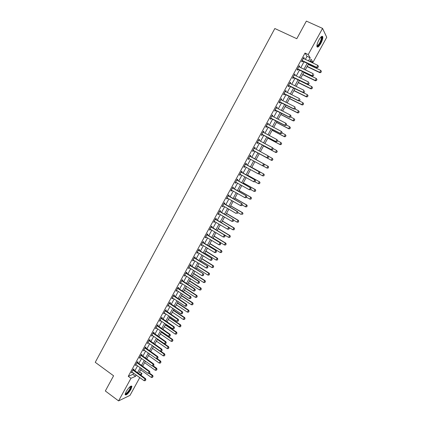 <?xml version="1.0" encoding="UTF-8"?>
<svg xmlns="http://www.w3.org/2000/svg" width="422" height="422" viewBox="0 0 422 422"><rect width="100%" height="100%" fill="white"/><g stroke="black" fill="none" stroke-linecap="round" stroke-linejoin="round"><path stroke-width="0.63" d="M126.146 391.642C128.984 387.206 130.91 385.455 131.928 386.388L130.904 389.432C128.093 393.837 126.167 395.583 125.128 394.675L126.146 391.642M318.942 39.911C320.926 36.587 322.213 35.559 322.798 36.835C322.951 38.407 322.281 40.633 320.783 43.503C318.816 46.81 317.529 47.834 316.933 46.562C316.774 45.012 317.444 42.796 318.942 39.911M139.782 377.579L129.997 395.382L118.577 400.9L105.331 390.978L113.587 375.791L95.256 362.313L274.827 28.522L296.793 38.713L306.367 21.1L322.55 28.406L326.744 37.289L312.966 62.366L311.093 59.275L309.832 61.575M310.133 61.026L312.966 62.366M139.577 371.866L141.971 373.591L140.99 375.38M305.317 59.433L307.026 56.311L305.011 53.051L128.256 376.329L132.856 374.409L133.579 373.09M134.782 370.896L137.583 365.779M138.775 363.595L141.597 358.447M142.789 356.268L145.622 351.093M146.809 348.925L149.662 343.714M150.844 341.551L153.719 336.308M154.895 334.155L157.786 328.88M158.957 326.739L161.863 321.432M163.029 319.301L165.957 313.957M167.117 311.832L170.061 306.456M171.221 304.346L174.18 298.934M175.33 296.83L178.311 291.386M179.461 289.292L182.457 283.816M183.602 281.732L186.619 276.22M187.753 274.147L190.791 268.598M191.92 266.535L194.975 260.954M196.103 258.897L199.173 253.284M200.297 251.238L203.388 245.588M204.501 243.552L207.613 237.871M208.726 235.845L211.855 230.127M212.962 228.107L216.111 222.357M217.209 220.347L220.379 214.561M221.471 212.561L224.662 206.738M225.749 204.754L228.956 198.889M230.037 196.916L233.271 191.018M234.347 189.051L237.597 183.116M238.662 181.165L241.933 175.193M242.998 173.252L246.284 167.244M247.345 165.308L250.652 159.263M251.707 157.343L255.03 151.271M256.091 149.335L259.419 143.258M260.49 141.301L263.819 135.219M264.905 133.236L268.239 127.154M269.336 125.144L272.67 119.057M273.783 117.026L277.117 110.939M278.24 108.881L281.574 102.789M282.714 100.71L286.053 94.618M287.203 92.513L290.542 86.415M291.707 84.284L295.052 78.181M296.228 76.029L299.573 69.925M300.765 67.747L304.109 61.638M303.771 58.705L304.178 57.962L303.835 57.424L301.651 61.417L301.999 61.939L302.537 60.958M299.224 67.008L299.641 66.249L299.288 65.737L297.114 69.714L297.473 70.216L298.006 69.234M294.698 75.285L295.126 74.504L294.756 74.019L292.588 77.98L292.963 78.46L293.49 77.484M290.183 83.535L290.621 82.733L290.241 82.269L288.084 86.22L288.463 86.674L288.991 85.708M285.683 91.753L286.132 90.936L285.741 90.498L283.589 94.433L283.985 94.866L284.507 93.906M281.205 99.951L281.659 99.112L281.258 98.695L279.111 102.62L279.517 103.026L280.039 102.077M276.737 108.116L277.201 107.262L276.79 106.866L274.648 110.78L275.065 111.16L275.582 110.216M272.28 116.256L272.76 115.38L272.332 115.011L270.201 118.909L270.629 119.268L271.146 118.329M267.843 124.363L268.329 123.477L267.896 123.124L265.77 127.011L266.208 127.349L266.72 126.421M263.022 132.033L263.418 132.45L263.919 131.543L263.47 131.216L261.35 135.087L261.804 135.404L262.31 134.481M259.018 140.494L259.519 139.582L259.061 139.281L256.945 143.137L257.409 143.433L257.916 142.515M254.619 148.539L255.131 147.595L254.661 147.315L252.556 151.16L253.031 151.435L253.532 150.522M250.262 156.493L250.763 155.586L250.283 155.322L248.183 159.157L248.669 159.41L249.165 158.503M245.91 164.453L246.406 163.546L245.915 163.309L243.826 167.128L244.322 167.355L244.813 166.458M241.569 172.392L242.064 171.48L241.563 171.263L239.48 175.072L239.986 175.278L240.477 174.386L239.912 174.281M237.238 180.299L237.739 179.387L237.227 179.192L235.149 182.99L235.666 183.174L236.146 182.299M232.928 188.18L233.424 187.273L232.902 187.099L230.829 190.881L231.362 191.045L231.826 190.19M228.629 196.04L229.125 195.128L228.592 194.975L226.53 198.746L227.068 198.889L227.521 198.06M224.34 203.868L224.842 202.961L224.298 202.829L222.241 206.59L222.79 206.711L223.233 205.899M220.073 211.675L220.569 210.763L220.015 210.657L217.963 214.402L218.527 214.503L218.955 213.717M215.816 219.456L216.312 218.543L215.747 218.459L213.706 222.194L214.276 222.273L214.692 221.508M211.57 227.21L212.071 226.297L211.496 226.234L209.46 229.958L210.04 230.011L210.446 229.273M207.344 234.943L207.84 234.031L207.255 233.983L205.224 237.691L205.815 237.728L206.21 237.011M203.124 242.645L203.626 241.732L203.029 241.706L201.004 245.409L201.605 245.425L201.99 244.728M198.926 250.325L199.427 249.413L198.815 249.407L196.8 253.094L197.412 253.089L197.781 252.419M194.737 257.984L195.238 257.067L194.621 257.082L192.606 260.759L193.229 260.733L193.587 260.084M190.559 265.612L191.06 264.7L190.433 264.731L188.428 268.397L189.061 268.355L189.409 267.722M186.397 273.219L186.899 272.306L186.26 272.359L184.266 276.009L184.905 275.946L185.242 275.339M182.251 280.799L182.752 279.886L182.104 279.96L180.115 283.6L180.764 283.515L181.085 282.93M178.116 288.358L178.617 287.44L177.963 287.535L175.974 291.164L176.639 291.059L176.945 290.494M173.996 295.891L174.497 294.973L173.827 295.089L171.849 298.707L172.524 298.581L172.82 298.037M169.887 303.397L170.388 302.484L169.713 302.616L167.74 306.224L168.42 306.077L168.705 305.554M165.793 310.882L166.294 309.97L165.609 310.123L163.641 313.715L164.606 313.05M161.71 318.341L162.212 317.428L161.515 317.602L159.558 321.184L160.518 320.52M157.643 325.779L158.144 324.866L157.438 325.056L155.486 328.627L156.446 327.963M153.587 333.195L154.088 332.278L153.371 332.489L151.424 336.049L152.384 335.384M149.541 340.586L150.042 339.668L149.319 339.895L147.378 343.445L148.338 342.785M145.511 347.95L146.012 347.032L145.279 347.28L143.343 350.819L144.303 350.16M141.491 355.292L141.992 354.374L141.254 354.644L139.323 358.167L140.278 357.513M137.488 362.614L137.989 361.696L137.24 361.981L135.314 365.494L136.269 364.84M133.494 369.909L133.996 368.992L133.236 369.297L131.321 372.8L132.271 372.146M118.577 400.9L130.957 378.297L135.52 376.345L136.248 375.026M128.256 376.329L130.957 378.297M305.011 53.051L308.229 54.565L322.55 28.406M308.477 60.932L310.196 57.803L308.229 54.565M137.451 372.826L140.262 367.704M141.46 365.515L144.287 360.362M145.484 358.183L148.328 352.998M149.515 350.824L152.379 345.607M153.566 343.445L156.441 338.196M157.622 336.044L160.524 330.758M161.695 328.611L164.612 323.299M165.783 321.163L168.716 315.814M169.881 313.688L172.835 308.303M173.996 306.187L176.966 300.77M178.121 298.665L181.107 293.216M182.257 291.117L185.263 285.631M186.408 283.547L189.436 278.029M190.575 275.951L193.619 270.397M194.753 268.329L197.818 262.742M198.947 260.68L202.027 255.062M203.151 253.01L206.252 247.355M207.371 245.319L210.494 239.622M211.607 237.597L214.745 231.868M215.853 229.853L219.013 224.087M220.115 222.077L223.296 216.28M224.388 214.281L227.59 208.447M228.677 206.463L231.9 200.592M232.981 198.614L236.22 192.706M237.301 190.739L240.556 184.799M241.632 182.842L244.908 176.86M245.979 174.914L249.275 168.9M250.336 166.964L253.659 160.909M254.714 158.983L258.048 152.906M259.108 150.965L262.447 144.878M263.523 142.916L266.862 136.828M267.949 134.845L271.293 128.747M272.39 126.742L275.735 120.645M276.853 118.608L280.192 112.51M281.321 110.453L284.671 104.35M285.81 102.272L289.16 96.163M290.315 94.059L293.665 87.95M294.83 85.819L298.18 79.711M299.367 77.553L302.716 71.439M303.914 69.255L307.269 63.142M139.798 374.52L141.971 373.591M308.619 63.785L305.259 69.904M304.062 72.088L300.707 78.202M299.52 80.359L296.165 86.473M294.999 88.609L291.644 94.718M290.489 96.828L287.134 102.936M285.989 105.02L282.64 111.128M281.511 113.186L278.161 119.289M277.048 121.325L273.699 127.423M272.596 129.433L269.252 135.531M268.16 137.514L264.821 143.612M263.739 145.574L260.4 151.662M259.335 153.603L255.996 159.685M254.941 161.61L251.617 167.671M250.552 169.607L247.25 175.626M246.184 177.572L242.898 183.559M241.827 185.516L238.562 191.461M237.48 193.429L234.242 199.337M233.155 201.32L229.932 207.191M228.84 209.18L225.638 215.02M224.541 217.019L221.355 222.821M220.252 224.831L217.093 230.597M215.98 232.617L212.836 238.346M211.723 240.376L208.6 246.068M207.482 248.11L204.375 253.77M203.251 255.822L200.165 261.445M199.031 263.507L195.966 269.094M194.832 271.167L191.783 276.721M190.638 278.8L187.611 284.322M186.466 286.411L183.454 291.897M182.304 293.997L179.313 299.451M178.153 301.556L175.183 306.979M174.017 309.094L171.063 314.48M169.897 316.606L166.959 321.96M165.788 324.096L162.871 329.413M161.689 331.56L158.793 336.846M157.612 339.003L154.726 344.257M153.539 346.42L150.675 351.637M149.483 353.81L146.634 359.001M145.437 361.179L142.61 366.338M141.407 368.527L138.595 373.655M307.026 56.311L310.196 57.803M132.856 374.409L135.52 376.345M303.671 57.724L304.178 57.962M299.14 66.006L299.641 66.249M294.625 74.261L295.126 74.504M290.125 82.49L290.621 82.733M285.636 90.693L286.132 90.936M281.168 98.864L281.659 99.112M276.711 107.009L277.201 107.262M272.269 115.132L272.76 115.38M267.843 123.224L268.329 123.477M263.433 131.284L263.919 131.543M259.034 139.323L259.519 139.582M254.651 147.336L255.131 147.595M248.194 159.147L248.669 159.41M243.842 167.091L244.322 167.355M239.511 175.014L239.986 175.278M235.191 182.905L235.666 183.174M230.892 190.776L231.362 191.045M226.598 198.62L227.068 198.889M222.325 206.437L222.79 206.711M218.063 214.228L218.527 214.503M213.812 221.993L214.276 222.273M209.581 229.737L210.04 230.011M205.356 237.449L205.815 237.728M201.152 245.14L201.605 245.425M196.958 252.81L197.412 253.089M192.775 260.448L193.229 260.733M188.613 268.065L189.061 268.355M184.456 275.661L184.905 275.946M180.321 283.225L180.764 283.515M176.19 290.769L176.639 291.059M172.081 298.291L172.524 298.581M167.977 305.786L168.42 306.077M163.894 313.256L164.332 313.551M159.817 320.704L160.255 321M155.755 328.126L156.193 328.427M151.709 335.527L152.142 335.828M147.674 342.901L148.106 343.207M143.654 350.255L144.081 350.561M139.64 357.587L140.072 357.893M135.647 364.893L136.074 365.199M131.659 372.178L132.086 372.489M317.903 67.409L318.457 66.402L317.903 67.409L316.69 67.356L316.911 67.726L301.941 60.884M303.318 58.368L317.798 65.347L316.69 67.356L302.12 60.557M318.457 66.402L317.798 65.347M316.911 67.726L317.94 67.467M307.084 66.576L319.913 72.695L319.702 72.347L320.778 70.395L308.26 64.439M320.915 72.452L321.416 71.418L320.915 72.452L319.913 72.695M307.195 66.381L319.702 72.347L320.878 72.394M320.778 70.395L321.416 71.418M313.303 75.76L313.852 74.757L313.303 75.76L312.09 75.707L312.322 76.06L297.415 69.161M298.776 66.671L313.193 73.708L312.09 75.707L297.584 68.855M312.322 76.06L313.34 75.818M308.714 84.084L309.263 83.081L308.714 84.084L307.506 84.036L307.749 84.368L292.905 77.411M294.25 74.947L308.603 82.037L307.506 84.036L293.063 77.12M307.749 84.368L308.756 84.136M304.146 92.376L304.695 91.379L304.146 92.376L302.938 92.328L303.186 92.645L288.405 85.629M289.74 83.192L304.03 90.34L302.938 92.328L288.553 85.36M303.186 92.645L304.188 92.429M302.669 74.631L315.44 80.797L315.223 80.465L316.294 78.518L303.824 72.515M316.938 79.542L316.294 78.518L316.969 79.594L316.4 80.512L316.969 79.594M302.764 74.451L315.223 80.465L316.4 80.512M316.437 80.57L315.44 80.797M298.264 82.659L310.982 88.873L310.756 88.557L311.826 86.621L299.409 80.57M312.465 87.634L311.826 86.621L312.507 87.686L311.969 88.657L312.507 87.686M298.349 82.496L310.756 88.557L311.932 88.604M311.969 88.657L310.982 88.873M293.87 90.656L306.541 96.923L306.303 96.622L307.374 94.692L303.218 92.64M308.013 95.699L307.374 94.692L308.049 95.752L307.48 96.664L308.049 95.752M293.949 90.514L306.303 96.622L307.48 96.664M307.517 96.717L306.541 96.923M299.588 100.642L300.137 99.65L299.588 100.642L298.386 100.6L298.639 100.9L283.922 93.826M285.24 91.416L299.478 98.616L298.386 100.6L284.059 93.573M298.639 100.9L299.636 100.689M289.497 98.632L302.11 104.946L301.867 104.661L302.933 102.736L299.071 100.811M303.576 103.738L302.933 102.736L303.613 103.786L303.08 104.751L303.613 103.786M289.566 98.505L301.867 104.661L303.043 104.703M303.08 104.751L302.11 104.946M321.232 36.767L321.596 36.783L321.875 38.407C321.453 41.831 317.523 47.749 316.89 45.903M316.906 45.634C318.663 45.154 320.15 42.77 321.369 38.486L321.026 36.957M317.049 46.895C319.285 45.56 321.021 42.575 322.244 37.948L322.113 36.25M130.662 386.246L130.889 386.309C131.258 386.689 131.015 387.676 130.166 389.269C127.866 392.919 126.204 394.47 125.192 393.921M125.271 393.636C126.394 393.663 127.892 392.165 129.754 389.147L130.419 386.404L130.889 386.309M125.149 394.781C126.684 394.348 128.457 392.465 130.467 389.131L131.442 385.94M295.052 108.881L295.595 107.895L295.052 108.881L293.844 108.839L294.113 109.124L279.454 101.992M280.762 99.608L294.931 106.866L293.844 108.839L279.586 101.755M294.113 109.124L295.094 108.929M290.526 117.089L291.069 116.108L290.526 117.089L289.323 117.052L289.597 117.316L275.002 110.131M276.294 107.768L290.405 115.085L289.323 117.052L275.123 109.915M291.069 116.108L290.405 115.085L291.117 116.15M276.304 107.752L276.568 108.027M289.597 117.316L290.573 117.137M286.021 125.276L286.559 124.295L286.021 125.276L284.813 125.239L285.098 125.487L270.565 118.244M271.842 115.908L285.894 123.277L284.813 125.239L270.676 118.044M286.559 124.295L285.894 123.277L286.607 124.337M271.863 115.876L272.174 116.198M285.098 125.487L286.063 125.313M281.527 133.431L282.065 132.45L281.527 133.431L280.324 133.394L280.614 133.626L266.145 126.326M267.406 124.015L281.4 131.437L280.324 133.394L266.24 126.146M282.065 132.45L281.69 131.675L282.112 132.492M267.437 123.968L267.785 124.337M280.614 133.626L281.574 133.468M277.048 141.56L277.581 140.584L277.048 141.56L275.846 141.523L276.146 141.745L261.735 134.386M262.985 132.102L276.916 139.577L275.846 141.523L261.825 134.222M277.581 140.584L276.916 139.577L277.634 140.621M276.146 141.745L277.096 141.592M285.135 106.581L297.7 112.943L297.447 112.674L298.507 110.754L294.946 108.955M299.151 111.751L298.507 110.754L299.193 111.798L298.66 112.758L299.193 111.798M285.193 106.471L297.447 112.674L298.618 112.711M298.66 112.758L297.7 112.943M280.788 114.504L293.301 120.914L293.037 120.66L294.097 118.746L290.652 116.989M294.741 119.742L294.097 118.746L294.783 119.785L294.213 120.697L294.783 119.785M280.841 114.415L293.037 120.66L294.213 120.697M294.255 120.739L293.301 120.914M276.452 122.401L288.912 128.858L288.648 128.62L289.698 126.711L286.269 124.944M290.341 127.702L289.698 126.711L290.389 127.739L289.861 128.694L290.389 127.739M276.494 122.327L288.648 128.62L289.819 128.657M289.861 128.694L288.912 128.858M272.137 130.277L284.544 136.775L284.264 136.554L285.314 134.655L281.901 132.872M285.963 135.636L285.314 134.655L286.005 135.673L285.436 136.586L286.005 135.673M272.169 130.213L284.264 136.554L285.436 136.586M285.483 136.623L284.544 136.775M267.828 138.121L280.187 144.667L279.902 144.461L280.947 142.567L277.549 140.774M281.595 143.549L280.947 142.567L281.643 143.58L281.121 144.53L281.643 143.58M267.854 138.078L279.902 144.461L281.073 144.493M281.121 144.53L280.187 144.667M272.586 149.657L273.118 148.686L272.586 149.657L271.689 149.831L257.341 142.414M258.58 140.157L272.448 147.684L271.383 149.631L257.42 142.272M273.118 148.686L272.754 147.89L273.171 148.723M271.689 149.831L272.633 149.694M263.539 145.943L275.846 152.537L275.55 152.347L276.595 150.454L273.103 148.591M277.243 151.429L276.595 150.454L277.291 151.461L276.721 152.374L277.291 151.461M263.555 145.917L275.55 152.347L276.721 152.374M276.769 152.405L275.846 152.537M268.134 157.733L268.666 156.768L268.134 157.733L267.247 157.891L252.963 150.422M254.186 148.185L268.002 155.771L266.936 157.707L253.031 150.295M268.666 156.768L268.002 155.771L268.719 156.794M254.244 148.085L254.339 148.349M267.247 157.891L268.186 157.765M272.385 160.228L272.902 159.289L272.385 160.228L271.214 160.202L259.266 153.729L271.515 160.376L271.214 160.202L272.253 158.319L268.466 156.272M272.902 159.289L272.253 158.319L272.955 159.316M272.433 160.26L271.515 160.376M249.333 158.54L248.6 158.398M263.755 165.809L264.288 164.844L263.755 165.809L262.827 165.92L248.658 158.292M249.808 156.187L263.887 163.994L264.288 164.844M249.871 156.071L263.887 163.994M263.703 165.777L262.5 165.756L263.565 163.826L264.23 164.817M268.112 168.083L266.894 168.035L267.928 166.157L256.017 159.648L268.234 166.321L268.577 167.123L268.06 168.056L268.577 167.123M263.001 165.899L266.894 168.035L268.06 168.056M268.629 167.149L268.234 166.321M244.897 166.474L244.248 166.352M259.335 173.827L259.868 172.867L259.335 173.827L258.417 173.927L244.301 166.263M245.446 164.169L259.472 172.007L259.868 172.867M245.52 164.031L259.472 172.007M259.282 173.801L258.085 173.774L259.14 171.854L259.81 172.841M263.803 175.884L264.267 174.93L263.803 175.884L262.584 175.837L263.618 173.969L251.755 167.418M264.267 174.93L263.929 174.117L251.765 167.397M259.013 173.864L262.584 175.837L263.75 175.863M264.32 174.951L263.929 174.117M254.935 181.819L255.463 180.859L254.935 181.819L253.68 181.771L239.954 174.207M241.094 172.118L255.073 179.994L255.463 180.859M241.178 171.965L255.073 179.994M254.877 181.792L253.68 181.771L254.735 179.856L255.405 180.838M259.509 183.665L259.973 182.71L259.509 183.665L258.29 183.617L259.319 181.755L247.508 175.162M259.973 182.71L259.641 181.887L247.524 175.125M254.967 181.761L258.29 183.617L259.456 183.639M260.026 182.731L259.641 181.887M236.114 182.278L235.592 182.177M250.547 189.779L251.069 188.829L250.547 189.779L249.291 189.742L235.624 182.125M236.763 180.041L250.689 187.954L251.069 188.829M236.853 179.872L250.689 187.954M250.489 189.763L249.291 189.742L250.341 187.832L251.016 188.808M255.231 191.414L255.69 190.464L255.231 191.414L254.012 191.377L255.036 189.515L243.272 182.879M255.69 190.464L255.036 189.515L255.368 189.636L243.299 182.826M250.7 189.504L254.012 191.377L255.173 191.393M255.743 190.486L255.368 189.636M246.174 197.718L246.696 196.768L246.174 197.718L244.918 197.686L231.288 190.053M231.72 190.132L231.309 190.016M232.443 187.938L246.321 195.887L246.696 196.768M232.543 187.753L246.321 195.887M246.11 197.702L244.918 197.686L245.963 195.782L246.638 196.752M227.389 197.981L226.994 197.902M241.811 205.63L242.333 204.681L241.811 205.63L240.556 205.598L227.004 197.881M228.133 195.813L241.964 203.794L242.333 204.681M228.244 195.613L241.964 203.794M241.753 205.614L240.556 205.598L241.6 203.705L242.275 204.67M223.011 205.788L236.209 213.49L237.254 211.601L237.987 212.572L237.407 213.506L237.987 212.572L241.252 214.492L242.27 212.651L230.649 205.889M223.845 203.657L237.254 211.601L237.924 212.561M223.961 203.441L237.623 211.675M233.134 221.376L233.656 220.437L233.134 221.376L231.878 221.355L218.443 213.532M219.567 211.48L233.297 219.53L233.656 220.437M219.693 211.248L233.297 219.53M233.071 221.365L231.878 221.355L232.918 219.472L233.593 220.426M228.819 229.209L229.336 228.27L228.819 229.209L227.563 229.193L214.181 221.323M215.299 219.276L228.982 227.363L229.336 228.27M215.436 219.023L228.982 227.363M228.756 229.204L227.563 229.193L228.597 227.316L229.273 228.265M224.52 237.022L225.031 236.083L224.52 237.022L223.259 237.006L209.934 229.083M211.053 227.047L224.683 235.165L225.031 236.083M211.195 226.778L224.683 235.165M224.451 237.016L223.259 237.006L224.293 235.133L224.968 236.077M220.231 244.802L220.743 243.869L220.231 244.802L218.971 244.792L205.704 236.821M206.812 234.79L220.4 242.945L220.743 243.869M206.97 234.505L220.4 242.945M220.163 244.802L218.971 244.792L219.999 242.924L220.674 243.869M215.885 252.562L216.465 251.628L215.885 252.562L214.698 252.556L201.484 244.533M202.592 242.508L216.133 250.694L216.465 251.628M202.755 242.212L216.133 250.694M214.698 252.556L215.721 250.694L216.402 251.628M211.628 260.295L212.203 259.366L211.628 260.295L210.436 260.29L197.28 252.224M198.382 250.204L211.876 258.422L212.203 259.366M198.551 249.893L211.876 258.422M210.436 260.29L211.459 258.438L212.134 259.366M207.376 268.002L207.956 267.073L207.376 268.002L206.189 268.002L193.086 259.883M194.189 257.874L207.629 266.124L207.956 267.073M194.368 257.547L207.629 266.124M206.189 268.002L207.207 266.155L207.888 267.079M203.146 275.687L203.72 274.759L203.146 275.687L201.959 275.687L188.908 267.522M190.005 265.517L203.404 273.804L203.72 274.759M190.195 265.174L203.404 273.804M201.959 275.687L202.971 273.846L203.652 274.764M198.926 283.347L199.5 282.418L198.926 283.347L197.739 283.347L184.741 275.139M185.838 273.134L198.751 281.511L199.189 281.453L199.5 282.418M186.033 272.776L199.189 281.453M197.739 283.347L198.751 281.511L199.432 282.429M194.716 290.98L195.296 290.051L194.716 290.98L193.534 290.985L180.59 282.724M181.682 280.73L194.542 289.154L194.985 289.081L195.296 290.051M181.887 280.356L194.985 289.081M193.534 290.985L194.542 289.154L195.222 290.067M190.528 298.591L191.103 297.663L190.528 298.591L189.341 298.597L176.454 290.289M177.541 288.3L190.343 296.772L190.797 296.687L191.103 297.663M177.752 287.915L190.797 296.687M189.341 298.597L190.343 296.772L191.029 297.679M186.345 306.172L186.925 305.248L186.345 306.172L185.163 306.182L172.329 297.832M173.416 295.848L186.165 304.362L186.624 304.262L186.925 305.248M173.632 295.447L186.624 304.262M185.163 306.182L186.165 304.362L186.846 305.264M182.183 313.736L182.758 312.808L182.183 313.736L180.996 313.746L168.22 305.349M169.301 303.371L181.998 311.932L182.462 311.816L182.758 312.808M169.528 302.954L182.462 311.816M180.996 313.746L181.998 311.932L182.679 312.829M178.026 321.269L178.606 320.345L178.026 321.269L176.844 321.284L164.121 312.839M165.197 310.872L177.841 319.475L178.316 319.348L178.606 320.345M165.435 310.439L178.316 319.348M176.844 321.284L177.841 319.475L178.527 320.367M173.89 328.78L174.465 327.857L173.89 328.78L172.709 328.796L160.033 320.309M161.109 318.346L173.7 326.997L174.18 326.85L174.465 327.857M161.352 317.898L174.18 326.85M172.709 328.796L173.7 326.997L174.386 327.883M250.963 199.142L251.417 198.198L250.963 199.142L249.745 199.105L250.768 197.253L239.052 190.57M251.417 198.198L250.768 197.253L251.106 197.354L239.089 190.507M246.448 197.222L249.745 199.105L250.911 199.121M251.475 198.213L251.106 197.354M246.712 206.843L247.165 205.904L246.712 206.843L245.493 206.812L246.511 204.965L234.843 198.24M247.165 205.904L246.511 204.965L246.854 205.055L234.89 198.161M242.207 204.913L245.493 206.812L246.654 206.827M247.223 205.92L246.854 205.055M242.924 213.585L242.413 214.508L242.982 213.595L242.27 212.651L242.618 212.725L230.702 205.788M242.982 213.595L242.618 212.725M238.251 222.167L238.694 221.244L238.251 222.167L237.027 222.146L238.04 220.316L226.466 213.506M238.694 221.244L238.04 220.316L238.398 220.374L226.53 213.39M233.514 220.078L237.027 222.146L238.187 222.162M238.752 221.255L238.398 220.374M234.036 229.795L234.479 228.877L234.036 229.795L232.817 229.779L233.825 227.949L222.299 221.102M234.479 228.877L233.825 227.949L234.189 227.996L222.373 220.97M229.051 227.537L232.817 229.779L233.978 229.79M234.542 228.882L234.189 227.996M229.837 237.401L230.28 236.484L229.837 237.401L228.618 237.386L229.621 235.566L218.142 228.671M230.28 236.484L229.621 235.566L229.995 235.592L218.227 228.529M217.151 230.486L228.618 237.386L229.774 237.396M230.343 236.489L229.995 235.592M225.654 244.976L226.155 244.069L225.654 244.976L224.43 244.971L225.432 243.151L214.001 236.22M226.092 244.069L225.432 243.151L225.817 243.167L214.091 236.062M213.01 238.029L224.43 244.971L225.591 244.976M226.155 244.069L225.817 243.167M208.885 245.546L220.258 252.53L221.26 250.715L209.876 243.747M221.919 251.628L221.418 252.535L221.983 251.628L221.26 250.715L221.65 250.721L209.971 243.568M220.258 252.53L221.418 252.535M221.983 251.628L221.65 250.721M204.775 253.042L216.101 260.063L217.098 258.259L205.762 251.243M217.757 259.161L217.256 260.068L217.821 259.161L217.098 258.259L217.494 258.243L205.862 251.053M216.101 260.063L217.256 260.068M217.821 259.161L217.494 258.243M200.677 260.511L211.955 267.574L212.952 265.776L201.658 258.723M213.611 266.672L213.11 267.574L213.674 266.672L212.952 265.776L213.353 265.749L201.769 258.517M211.955 267.574L213.11 267.574M213.674 266.672L213.353 265.749M196.589 267.959L207.824 275.06L208.816 273.266L197.57 266.171M209.476 274.163L208.98 275.06L209.544 274.158L208.816 273.266L209.222 273.224L197.691 265.955M207.824 275.06L208.98 275.06M209.544 274.158L209.222 273.224M192.516 275.381L203.705 282.524L204.691 280.736L193.492 273.604M205.356 281.627L204.86 282.524L205.424 281.616L204.691 280.736L205.108 280.683L193.619 273.366M203.705 282.524L204.86 282.524M205.424 281.616L205.108 280.683M188.455 282.782L199.601 289.961L200.582 288.179L189.431 281.01M201.247 289.07L200.751 289.961L201.315 289.054L200.582 288.179L201.009 288.11L189.568 280.757M199.601 289.961L200.751 289.961M201.315 289.054L201.009 288.11M184.409 290.162L195.507 297.378L196.488 295.6L185.379 288.39M197.148 296.487L196.657 297.373L197.222 296.471L196.488 295.6L196.916 295.521L185.522 288.126M195.507 297.378L196.657 297.373M197.222 296.471L196.916 295.521M180.373 297.515L191.424 304.774L192.406 303.001L181.339 295.753M193.065 303.877L192.58 304.763L193.139 303.861L192.406 303.001L192.843 302.906L181.492 295.474M191.424 304.774L192.58 304.763M193.139 303.861L192.843 302.906M176.349 304.842L187.357 312.143L188.333 310.376L177.314 303.086M188.998 311.251L188.513 312.132L189.072 311.23L188.333 310.376L188.776 310.265L177.477 302.796M187.357 312.143L188.513 312.132M189.072 311.23L188.776 310.265M172.34 312.153L183.306 319.486L184.277 317.729L173.3 310.402M184.941 318.594L184.456 319.475L185.015 318.573L184.277 317.729L184.725 317.602L173.468 310.091M183.306 319.486L184.456 319.475M185.015 318.573L184.725 317.602M168.341 319.438L179.266 326.813L180.231 325.056L169.301 317.692M180.896 325.921L180.41 326.797L180.975 325.895L180.231 325.056L180.69 324.919L169.48 317.37M179.266 326.813L180.41 326.797M180.975 325.895L180.69 324.919M169.765 336.271L170.34 335.348L169.765 336.271L168.584 336.287L155.961 327.752M157.031 325.795L169.57 334.488L170.061 334.335L170.34 335.348M157.285 325.33L170.061 334.335M168.584 336.287L169.57 334.488L170.261 335.374M164.358 326.702L175.235 334.113L176.201 332.362L165.313 324.961M176.865 333.222L176.385 334.097L176.945 333.195L176.201 332.362L176.665 332.214L165.498 324.623M175.235 334.113L176.385 334.097M176.945 333.195L176.665 332.214M165.651 343.73L166.226 342.806L165.651 343.73L164.475 343.751L151.904 335.173M152.97 333.222L165.461 341.962L165.952 341.788L166.226 342.806M153.233 332.742L165.952 341.788M164.475 343.751L165.461 341.962L166.147 342.838M160.386 333.939L171.216 341.387L172.181 339.641L161.336 332.204M172.846 340.501L172.366 341.372L172.925 340.475L172.181 339.641L172.651 339.483L161.531 331.856M171.216 341.387L172.366 341.372M172.925 340.475L172.651 339.483M161.552 351.173L162.127 350.249L161.552 351.173L160.376 351.194L147.858 342.569M148.919 340.623L161.357 349.405L161.858 349.221L162.127 350.249M149.188 340.132L161.858 349.221M160.376 351.194L161.357 349.405L162.043 350.281M156.425 341.155L167.212 348.641L168.172 346.905L157.374 339.43M168.842 347.754L168.362 348.625L168.921 347.728L168.172 346.905L168.652 346.731L157.575 339.061M167.212 348.641L168.362 348.625M168.921 347.728L168.652 346.731M157.469 358.589L158.044 357.666L157.469 358.589L156.288 358.61L143.823 349.943M144.883 348.002L157.269 356.833L157.781 356.632L158.044 357.666M145.163 347.496L157.781 356.632M148.544 355.524L159.242 363.084L160.196 361.359L156.298 358.61L157.269 356.833L157.955 357.698M152.479 348.356L163.224 355.873L164.179 354.142L153.423 346.631M164.849 354.986L164.369 355.857L164.928 354.955L164.179 354.142L164.664 353.952L160.703 351.188M163.224 355.873L164.369 355.857M164.928 354.955L164.664 353.952M144.619 362.677L155.28 370.273L156.23 368.548L156.726 368.332L153.408 365.974L153.967 365.056L153.397 365.979L152.215 366.001L139.803 357.292M140.858 355.361L153.191 364.228L153.708 364.017L153.967 365.056M141.143 354.839L153.708 364.017M152.215 366.001L153.191 364.228L153.882 365.093M160.866 362.197L160.392 363.062L160.946 362.166L160.196 361.359L160.687 361.153L157.053 358.594M159.242 363.084L160.392 363.062M160.946 362.166L160.687 361.153M149.335 373.349L149.91 372.426L149.335 373.349L148.159 373.37L135.794 364.619M136.849 362.693L149.13 371.608L149.657 371.381L149.91 372.426M137.139 362.16L149.657 371.381M148.159 373.37L149.13 371.608L149.821 372.462M156.9 369.387L156.42 370.247L156.979 369.35L152.637 365.995M155.28 370.273L156.42 370.247M156.979 369.35L156.726 368.332M145.289 380.691L145.859 379.774L145.289 380.691L144.113 380.718L131.801 371.919M132.851 370.004L145.084 378.956L145.611 378.719L145.859 379.774M133.152 369.456L145.611 378.719M144.113 380.718L145.084 378.956L145.775 379.811M140.705 369.804L151.324 377.437L152.273 375.717L148.977 373.354M152.938 376.551L152.469 377.41L153.022 376.514L152.273 375.717L152.775 375.49L149.509 373.148M151.324 377.437L152.469 377.41M153.022 376.514L152.775 375.49M302.352 60.583L302.6 60.963M302.563 60.647L302.811 61.026M297.816 68.881L298.069 69.245M298.022 68.944L298.28 69.303M293.29 77.152L293.559 77.495M293.501 77.21L293.765 77.558M288.78 85.392L289.059 85.719M288.991 85.455L289.265 85.782M284.291 93.605L284.57 93.916M284.497 93.668L284.776 93.979M279.812 101.792L280.102 102.087M280.018 101.855L280.308 102.15M275.35 109.947L275.645 110.226M275.555 110.015L275.851 110.29M270.898 118.081L271.209 118.339M271.103 118.144L271.409 118.408M266.467 126.183L266.783 126.431M266.667 126.252L266.984 126.495M262.046 134.259L262.373 134.491M262.252 134.328L262.574 134.56M257.642 142.309L257.974 142.525M257.847 142.378L258.18 142.594M253.253 150.332L253.596 150.533M253.453 150.406L253.796 150.601M248.88 158.329L249.228 158.514M250.13 156.483L250.473 156.667M249.961 156.356L250.309 156.541M244.517 166.3L244.876 166.468M245.762 164.464L246.116 164.633M245.599 164.332L245.952 164.501M240.171 174.249L240.434 174.355M241.41 172.413L241.774 172.566M241.247 172.281L241.611 172.434M237.074 180.342L237.449 180.479M236.911 180.21L237.28 180.347M232.754 188.238L233.134 188.36M232.591 188.107L232.97 188.228M228.45 196.114L228.835 196.219M228.286 195.977L228.671 196.088M224.156 203.958L224.546 204.053M223.992 203.826L224.383 203.916M219.873 211.781L220.273 211.86M219.714 211.649L220.115 211.723M215.61 219.577L216.017 219.64M215.447 219.445L215.858 219.503M211.359 227.347L211.775 227.395M211.195 227.215L211.612 227.258M207.118 235.096L207.545 235.128M206.959 234.959L207.381 234.991M202.898 242.814L203.325 242.829M202.734 242.676L203.167 242.692M198.688 250.51L199.121 250.51M198.525 250.373L198.962 250.373M194.489 258.18L194.932 258.169M194.331 258.042L194.774 258.032M190.306 265.828L190.76 265.797M190.148 265.686L190.602 265.66M186.139 273.445L186.598 273.403M185.981 273.308L186.44 273.266M181.982 281.041L182.446 280.989M181.824 280.904L182.293 280.846M177.836 288.616L178.311 288.542M177.683 288.474L178.158 288.405M173.711 296.165L174.191 296.08M173.553 296.022L174.033 295.938M169.591 303.687L170.082 303.587M169.438 303.545L169.929 303.444M165.493 311.183L165.983 311.072M165.334 311.046L165.83 310.93M161.399 318.657L161.9 318.536M161.246 318.52L161.747 318.394M157.322 326.111L157.833 325.969M157.174 325.969L157.68 325.831M153.26 333.538L153.777 333.385M153.107 333.396L153.624 333.243M149.209 340.944L149.731 340.776M149.056 340.802L149.578 340.633M145.173 348.324L145.701 348.145M145.02 348.182L145.548 347.997M141.148 355.683L141.681 355.488M140.995 355.535L141.534 355.34M137.134 363.015L137.677 362.804M136.986 362.867L137.525 362.662M133.136 370.326L133.684 370.105M132.988 370.178L133.537 369.957M321.11 36.988L321.596 36.783M320.82 37.173L321.39 37.431M130.292 386.499L130.572 386.705"/></g></svg>
